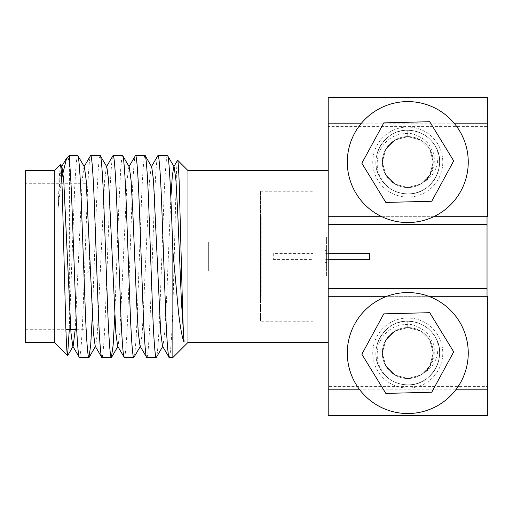 <?xml version="1.0" encoding="UTF-8"?>
<svg xmlns="http://www.w3.org/2000/svg" width="513" height="513" viewBox="0 0 513 513"><rect width="100%" height="100%" fill="white"/><g stroke="black" fill="none" stroke-linecap="round" stroke-linejoin="round"><path stroke-width="0.38" stroke-dasharray="2.56 1.92" d="M361.851 354.214L385.827 393.407L431.754 392.233L453.704 351.873L429.727 312.686L383.801 313.86L361.851 354.214M407.777 413.523A60.476 60.476 0 0 1 347.301 353.047A60.476 60.476 0 0 1 407.777 292.57A60.476 60.476 0 0 1 468.254 353.047A60.476 60.476 0 0 1 407.777 413.523M407.777 327.583A25.464 25.464 0 0 0 382.313 353.047A25.464 25.464 0 0 0 407.777 378.511A25.464 25.464 0 0 0 433.241 353.047A25.464 25.464 0 0 0 407.777 327.583A25.464 25.464 0 0 0 382.313 353.047A25.464 25.464 0 0 0 407.777 378.511A25.464 25.464 0 0 0 433.241 353.047A25.464 25.464 0 0 0 407.777 327.583L420.506 330.994L429.83 340.311L433.241 353.047L429.83 365.775L420.506 375.099L407.777 378.511L395.048 375.099L385.725 365.775L382.313 353.047L385.725 340.311L395.048 330.994L407.777 327.583L420.506 330.994L429.83 340.311L433.241 353.047L429.83 365.775L420.506 375.099L407.777 378.511L395.048 375.099L385.725 365.775L382.313 353.047L385.725 340.311L395.048 330.994L407.777 327.583L420.506 330.994L429.83 340.311L433.241 353.047L429.83 365.775L420.506 375.099L407.777 378.511L395.048 375.099L385.725 365.775L382.313 353.047L385.725 340.311L395.048 330.994L407.777 327.583L420.506 330.994L429.83 340.311L433.241 353.047L429.83 365.775L420.506 375.099L407.777 378.511L395.048 375.099L385.725 365.775L382.313 353.047L385.725 340.311L395.048 330.994L407.777 327.583L420.506 330.994L429.83 340.311L433.241 353.047L429.83 365.775L420.506 375.099L407.777 378.511L395.048 375.099L385.725 365.775L382.313 353.047L385.725 340.311L395.048 330.994L407.777 327.583L420.506 330.994L429.83 340.311L433.241 353.047L429.83 365.775L420.506 375.099L407.777 378.511L395.048 375.099L385.725 365.775L382.313 353.047L385.725 340.311L395.048 330.994L407.777 327.583L420.506 330.994L429.83 340.311L433.241 353.047L429.83 365.775L420.506 375.099L407.777 378.511L395.048 375.099L385.725 365.775L382.313 353.047L385.725 340.311L395.048 330.994L407.777 327.583L420.506 330.994L429.83 340.311L433.241 353.047L429.83 365.775L420.506 375.099L407.777 378.511L395.048 375.099L385.725 365.775L382.313 353.047L385.725 340.311L395.048 330.994L407.777 327.583L420.506 330.994L429.83 340.311L433.241 353.047L429.83 365.775L420.506 375.099L407.777 378.511L395.048 375.099L385.725 365.775L382.313 353.047L385.725 340.311L395.048 330.994L407.777 327.583L420.506 330.994L429.83 340.311L433.241 353.047L429.83 365.775L420.506 375.099L407.777 378.511L395.048 375.099L385.725 365.775L382.313 353.047L385.725 340.311L395.048 330.994L407.777 327.583L420.506 330.994L429.83 340.311L433.241 353.047L429.83 365.775L420.506 375.099L407.777 378.511L395.048 375.099L385.725 365.775L382.313 353.047L385.725 340.311L395.048 330.994L407.777 327.583L420.506 330.994L429.83 340.311L433.241 353.047L429.83 365.775L420.506 375.099L407.777 378.511L395.048 375.099L385.725 365.775L382.313 353.047L385.725 340.311L395.048 330.994L407.777 327.583L420.506 330.994L429.83 340.311L433.241 353.047L429.83 365.775L420.506 375.099L407.777 378.511L395.048 375.099L385.725 365.775L382.313 353.047L385.725 340.311L395.048 330.994L407.777 327.583L420.506 330.994L429.83 340.311L433.241 353.047L429.83 365.775L420.506 375.099L407.777 378.511L395.048 375.099L385.725 365.775L382.313 353.047L385.725 340.311L395.048 330.994L407.777 327.583L420.506 330.994L429.83 340.311L433.241 353.047L429.83 365.775L420.506 375.099L407.777 378.511L395.048 375.099L385.725 365.775L382.313 353.047L385.725 340.311L395.048 330.994L407.777 327.583L420.506 330.994L429.83 340.311L433.241 353.047L429.83 365.775L420.506 375.099L407.777 378.511L395.048 375.099L385.725 365.775L382.313 353.047L385.725 340.311L395.048 330.994L407.777 327.583L420.506 330.994L429.83 340.311L433.241 353.047L429.83 365.775L420.506 375.099L407.777 378.511L395.048 375.099L385.725 365.775L382.313 353.047L385.725 340.311L395.048 330.994L407.777 327.583L420.506 330.994L429.83 340.311L433.241 353.047L429.83 365.775L420.506 375.099L407.777 378.511L395.048 375.099L385.725 365.775L382.313 353.047L385.725 340.311L395.048 330.994L407.777 327.583L420.506 330.994L429.83 340.311L433.241 353.047L429.83 365.775L420.506 375.099L407.777 378.511L395.048 375.099L385.725 365.775L382.313 353.047L385.725 340.311L395.048 330.994L407.777 327.583L420.506 330.994L429.83 340.311L433.241 353.047L429.83 365.775L423.283 373.246A25.464 25.464 0 0 0 407.777 327.583A25.464 25.464 0 0 0 382.313 353.047A25.464 25.464 0 0 0 423.283 373.246C429.413 369.873 433.6 365.198 435.851 359.228C437.525 357.407 438.981 343.511 436.967 340.356A31.832 31.832 0 0 1 407.777 384.872A31.832 31.832 0 0 1 375.946 353.047A31.832 31.832 0 0 1 407.777 321.215A31.832 31.832 0 0 1 439.609 353.047A31.832 31.832 0 0 1 388.232 378.164C394.215 382.64 400.73 384.878 407.777 384.872C431.311 385.962 448.048 356.971 435.345 337.131C428.971 326.954 419.781 321.645 407.777 321.215C384.243 320.131 367.507 349.122 380.21 368.962C386.584 379.139 395.773 384.442 407.777 384.872C431.311 385.962 448.048 356.971 435.345 337.131C428.971 326.954 419.781 321.645 407.777 321.215C384.243 320.131 367.507 349.122 380.21 368.962C386.584 379.139 395.773 384.442 407.777 384.872C431.311 385.962 448.048 356.971 435.345 337.131C428.971 326.954 419.781 321.645 407.777 321.215C384.243 320.131 367.507 349.122 380.21 368.962C386.584 379.139 395.773 384.442 407.777 384.872C431.311 385.962 448.048 356.971 435.345 337.131C428.971 326.954 419.781 321.645 407.777 321.215C384.243 320.131 367.507 349.122 380.21 368.962C386.584 379.139 395.773 384.442 407.777 384.872C431.311 385.962 448.048 356.971 435.345 337.131C428.971 326.954 419.781 321.645 407.777 321.215C384.243 320.131 367.507 349.122 380.21 368.962C386.584 379.139 395.773 384.442 407.777 384.872C431.311 385.962 448.048 356.971 435.345 337.131C428.971 326.954 419.781 321.645 407.777 321.215C384.243 320.131 367.507 349.122 380.21 368.962C386.584 379.139 395.773 384.442 407.777 384.872C431.311 385.962 448.048 356.971 435.345 337.131C428.971 326.954 419.781 321.645 407.777 321.215C384.243 320.131 367.507 349.122 380.21 368.962C386.584 379.139 395.773 384.442 407.777 384.872C431.311 385.962 448.048 356.971 435.345 337.131C428.971 326.954 419.781 321.645 407.777 321.215C384.243 320.131 367.507 349.122 380.21 368.962C386.584 379.139 395.773 384.442 407.777 384.872C431.311 385.962 448.048 356.971 435.345 337.131C428.971 326.954 419.781 321.645 407.777 321.215C384.243 320.131 367.507 349.122 380.21 368.962C386.584 379.139 395.773 384.442 407.777 384.872C431.311 385.962 448.048 356.971 435.345 337.131C428.971 326.954 419.781 321.645 407.777 321.215C384.243 320.131 367.507 349.122 380.21 368.962C386.584 379.139 395.773 384.442 407.777 384.872C431.311 385.962 448.048 356.971 435.345 337.131C428.971 326.954 419.781 321.645 407.777 321.215C384.243 320.131 367.507 349.122 380.21 368.962C386.584 379.139 395.773 384.442 407.777 384.872C431.311 385.962 448.048 356.971 435.345 337.131C428.971 326.954 419.781 321.645 407.777 321.215C384.243 320.131 367.507 349.122 380.21 368.962C386.584 379.139 395.773 384.442 407.777 384.872C431.311 385.962 448.048 356.971 435.345 337.131C428.971 326.954 419.781 321.645 407.777 321.215C384.243 320.131 367.507 349.122 380.21 368.962C386.584 379.139 395.773 384.442 407.777 384.872C431.311 385.962 448.048 356.971 435.345 337.131C428.971 326.954 419.781 321.645 407.777 321.215C384.243 320.131 367.507 349.122 380.21 368.962C386.584 379.139 395.773 384.442 407.777 384.872C431.311 385.962 448.048 356.971 435.345 337.131C428.971 326.954 419.781 321.645 407.777 321.215C384.243 320.131 367.507 349.122 380.21 368.962C386.584 379.139 395.773 384.442 407.777 384.872C431.311 385.962 448.048 356.971 435.345 337.131C428.971 326.954 419.781 321.645 407.777 321.215C384.243 320.131 367.507 349.122 380.21 368.962C386.584 379.139 395.773 384.442 407.777 384.872C431.311 385.962 448.048 356.971 435.345 337.131C428.971 326.954 419.781 321.645 407.777 321.215C384.243 320.131 367.507 349.122 380.21 368.962C386.584 379.139 395.773 384.442 407.777 384.872C431.311 385.962 448.048 356.971 435.345 337.131C428.971 326.954 419.781 321.645 407.777 321.215C384.243 320.131 367.507 349.122 380.21 368.962C386.584 379.139 395.773 384.442 407.777 384.872C431.311 385.962 448.048 356.971 435.345 337.131C428.971 326.954 419.781 321.645 407.777 321.215L407.777 327.583L407.777 321.215C419.781 321.645 428.971 326.954 435.345 337.131C448.048 356.971 431.311 385.962 407.777 384.872C395.773 384.442 386.584 379.139 380.21 368.962C367.507 349.122 384.243 320.131 407.777 321.215C419.781 321.645 428.971 326.954 435.345 337.131C448.048 356.971 431.311 385.962 407.777 384.872C395.773 384.442 386.584 379.139 380.21 368.962C367.507 349.122 384.243 320.131 407.777 321.215C419.781 321.645 428.971 326.954 435.345 337.131C448.048 356.971 431.311 385.962 407.777 384.872C395.773 384.442 386.584 379.139 380.21 368.962C367.507 349.122 384.243 320.131 407.777 321.215C419.781 321.645 428.971 326.954 435.345 337.131C448.048 356.971 431.311 385.962 407.777 384.872C395.773 384.442 386.584 379.139 380.21 368.962C367.507 349.122 384.243 320.131 407.777 321.215C419.781 321.645 428.971 326.954 435.345 337.131C448.048 356.971 431.311 385.962 407.777 384.872C395.773 384.442 386.584 379.139 380.21 368.962C367.507 349.122 384.243 320.131 407.777 321.215C419.781 321.645 428.971 326.954 435.345 337.131C448.048 356.971 431.311 385.962 407.777 384.872C395.773 384.442 386.584 379.139 380.21 368.962C367.507 349.122 384.243 320.131 407.777 321.215C419.781 321.645 428.971 326.954 435.345 337.131C448.048 356.971 431.311 385.962 407.777 384.872C395.773 384.442 386.584 379.139 380.21 368.962C367.507 349.122 384.243 320.131 407.777 321.215C419.781 321.645 428.971 326.954 435.345 337.131C448.048 356.971 431.311 385.962 407.777 384.872C395.773 384.442 386.584 379.139 380.21 368.962C367.507 349.122 384.243 320.131 407.777 321.215C419.781 321.645 428.971 326.954 435.345 337.131C448.048 356.971 431.311 385.962 407.777 384.872C395.773 384.442 386.584 379.139 380.21 368.962C367.507 349.122 384.243 320.131 407.777 321.215C419.781 321.645 428.971 326.954 435.345 337.131C448.048 356.971 431.311 385.962 407.777 384.872C395.773 384.442 386.584 379.139 380.21 368.962C367.507 349.122 384.243 320.131 407.777 321.215C419.781 321.645 428.971 326.954 435.345 337.131C448.048 356.971 431.311 385.962 407.777 384.872C395.773 384.442 386.584 379.139 380.21 368.962C367.507 349.122 384.243 320.131 407.777 321.215C419.781 321.645 428.971 326.954 435.345 337.131C448.048 356.971 431.311 385.962 407.777 384.872C395.773 384.442 386.584 379.139 380.21 368.962C367.507 349.122 384.243 320.131 407.777 321.215C419.781 321.645 428.971 326.954 435.345 337.131C448.048 356.971 431.311 385.962 407.777 384.872C395.773 384.442 386.584 379.139 380.21 368.962C367.507 349.122 384.243 320.131 407.777 321.215C419.781 321.645 428.971 326.954 435.345 337.131C448.048 356.971 431.311 385.962 407.777 384.872C395.773 384.442 386.584 379.139 380.21 368.962C367.507 349.122 384.243 320.131 407.777 321.215C419.781 321.645 428.971 326.954 435.345 337.131C448.048 356.971 431.311 385.962 407.777 384.872C395.773 384.442 386.584 379.139 380.21 368.962C367.507 349.122 384.243 320.131 407.777 321.215C419.781 321.645 428.971 326.954 435.345 337.131C448.048 356.971 431.311 385.962 407.777 384.872C395.773 384.442 386.584 379.139 380.21 368.962C367.507 349.122 384.243 320.131 407.777 321.215C419.781 321.645 428.971 326.954 435.345 337.131C448.048 356.971 431.311 385.962 407.777 384.872C395.773 384.442 386.584 379.139 380.21 368.962C367.507 349.122 384.243 320.131 407.777 321.215C419.781 321.645 428.971 326.954 435.345 337.131C448.048 356.971 431.311 385.962 407.777 384.872C395.773 384.442 386.584 379.139 380.21 368.962C367.507 349.122 384.243 320.131 407.777 321.215C419.781 321.645 428.971 326.954 435.345 337.131C448.048 356.971 431.311 385.962 407.777 384.872C395.773 384.442 386.584 379.139 380.21 368.962C367.507 349.122 384.243 320.131 407.777 321.215C421.372 321.914 431.1 328.294 436.967 340.356M423.283 373.246C427.752 370.29 431.035 365.859 433.132 359.959C434.357 359.344 434.953 345.018 433.119 343.409L429.291 335.944C429.086 335.213 427.13 333.219 423.424 329.968C416.473 325.787 411.259 323.927 407.777 324.396C394.465 324.505 384.942 330.75 379.203 343.139C374.702 356.631 377.709 368.308 388.232 378.164M361.851 163.243L385.827 202.43L431.754 201.256L453.704 160.902L429.727 121.709L383.801 122.883L361.851 163.243M407.777 222.546A60.476 60.476 0 0 1 347.301 162.07A60.476 60.476 0 0 1 407.777 101.593A60.476 60.476 0 0 1 468.254 162.07A60.476 60.476 0 0 1 407.777 222.546M407.777 136.605A25.464 25.464 0 0 0 382.313 162.07A25.464 25.464 0 0 0 407.777 187.534A25.464 25.464 0 0 0 433.241 162.07A25.464 25.464 0 0 0 407.777 136.605A25.464 25.464 0 0 0 382.313 162.07A25.464 25.464 0 0 0 407.777 187.534A25.464 25.464 0 0 0 433.241 162.07A25.464 25.464 0 0 0 407.777 136.605L420.506 140.017L429.83 149.341L433.241 162.07L429.83 174.805L420.506 184.122L407.777 187.534L395.048 184.122L385.725 174.805L382.313 162.07L385.725 149.341L395.048 140.017L407.777 136.605L420.506 140.017L429.83 149.341L433.241 162.07L429.83 174.805L420.506 184.122L407.777 187.534L395.048 184.122L385.725 174.805L382.313 162.07L385.725 149.341L395.048 140.017L407.777 136.605L420.506 140.017L429.83 149.341L433.241 162.07L429.83 174.805L420.506 184.122L407.777 187.534L395.048 184.122L385.725 174.805L382.313 162.07L385.725 149.341L395.048 140.017L407.777 136.605L420.506 140.017L429.83 149.341L433.241 162.07L429.83 174.805L420.506 184.122L407.777 187.534L395.048 184.122L385.725 174.805L382.313 162.07L385.725 149.341L395.048 140.017L407.777 136.605L420.506 140.017L429.83 149.341L433.241 162.07L429.83 174.805L420.506 184.122L407.777 187.534L395.048 184.122L385.725 174.805L382.313 162.07L385.725 149.341L395.048 140.017L407.777 136.605L420.506 140.017L429.83 149.341L433.241 162.07L429.83 174.805L420.506 184.122L407.777 187.534L395.048 184.122L385.725 174.805L382.313 162.07L385.725 149.341L395.048 140.017L407.777 136.605L420.506 140.017L429.83 149.341L433.241 162.07L429.83 174.805L420.506 184.122L407.777 187.534L395.048 184.122L385.725 174.805L382.313 162.07L385.725 149.341L395.048 140.017L407.777 136.605L420.506 140.017L429.83 149.341L433.241 162.07L429.83 174.805L420.506 184.122L407.777 187.534L395.048 184.122L385.725 174.805L382.313 162.07L385.725 149.341L395.048 140.017L407.777 136.605L420.506 140.017L429.83 149.341L433.241 162.07L429.83 174.805L420.506 184.122L407.777 187.534L395.048 184.122L385.725 174.805L382.313 162.07L385.725 149.341L395.048 140.017L407.777 136.605L420.506 140.017L429.83 149.341L433.241 162.07L429.83 174.805L420.506 184.122L407.777 187.534L395.048 184.122L385.725 174.805L382.313 162.07L385.725 149.341L395.048 140.017L407.777 136.605L420.506 140.017L429.83 149.341L433.241 162.07L429.83 174.805L420.506 184.122L407.777 187.534L395.048 184.122L385.725 174.805L382.313 162.07L385.725 149.341L395.048 140.017L407.777 136.605L420.506 140.017L429.83 149.341L433.241 162.07L429.83 174.805L420.506 184.122L407.777 187.534L395.048 184.122L385.725 174.805L382.313 162.07L385.725 149.341L395.048 140.017L407.777 136.605L420.506 140.017L429.83 149.341L433.241 162.07L429.83 174.805L420.506 184.122L407.777 187.534L395.048 184.122L385.725 174.805L382.313 162.07L385.725 149.341L395.048 140.017L407.777 136.605L420.506 140.017L429.83 149.341L433.241 162.07L429.83 174.805L420.506 184.122L407.777 187.534L395.048 184.122L385.725 174.805L382.313 162.07L385.725 149.341L395.048 140.017L407.777 136.605L420.506 140.017L429.83 149.341L433.241 162.07L429.83 174.805L420.506 184.122L407.777 187.534L395.048 184.122L385.725 174.805L382.313 162.07L385.725 149.341L395.048 140.017L407.777 136.605L420.506 140.017L429.83 149.341L433.241 162.07L429.83 174.805L420.506 184.122L407.777 187.534L395.048 184.122L385.725 174.805L382.313 162.07L385.725 149.341L395.048 140.017L407.777 136.605L420.506 140.017L429.83 149.341L433.241 162.07L429.83 174.805L420.506 184.122L407.777 187.534L395.048 184.122L385.725 174.805L382.313 162.07L385.725 149.341L395.048 140.017L407.777 136.605L420.506 140.017L429.83 149.341L433.241 162.07L429.83 174.805L420.506 184.122L407.777 187.534L395.048 184.122L385.725 174.805L382.313 162.07L385.725 149.341L395.048 140.017L407.777 136.605L420.506 140.017L429.83 149.341L433.241 162.07L429.83 174.805L420.506 184.122L407.777 187.534L395.048 184.122L385.725 174.805L382.313 162.07L385.725 149.341L395.048 140.017L407.777 136.605L420.506 140.017L429.83 149.341L433.241 162.07L429.83 174.805L423.283 182.269A25.464 25.464 0 0 0 407.777 136.605A25.464 25.464 0 0 0 382.313 162.07A25.464 25.464 0 0 0 423.283 182.269C429.413 178.896 433.6 174.228 435.851 168.258C437.525 166.43 438.981 152.534 436.967 149.379A31.832 31.832 0 0 1 407.777 193.901A31.832 31.832 0 0 1 375.946 162.07A31.832 31.832 0 0 1 407.777 130.244A31.832 31.832 0 0 1 439.609 162.07A31.832 31.832 0 0 1 388.232 187.194C394.215 191.663 400.73 193.901 407.777 193.901C431.311 194.985 448.048 165.994 435.345 146.154C428.971 135.977 419.781 130.674 407.777 130.244C384.243 129.161 367.507 158.145 380.21 177.985C386.584 188.162 395.773 193.472 407.777 193.901C431.311 194.985 448.048 165.994 435.345 146.154C428.971 135.977 419.781 130.674 407.777 130.244C384.243 129.161 367.507 158.145 380.21 177.985C386.584 188.162 395.773 193.472 407.777 193.901C431.311 194.985 448.048 165.994 435.345 146.154C428.971 135.977 419.781 130.674 407.777 130.244C384.243 129.161 367.507 158.145 380.21 177.985C386.584 188.162 395.773 193.472 407.777 193.901C431.311 194.985 448.048 165.994 435.345 146.154C428.971 135.977 419.781 130.674 407.777 130.244C384.243 129.161 367.507 158.145 380.21 177.985C386.584 188.162 395.773 193.472 407.777 193.901C431.311 194.985 448.048 165.994 435.345 146.154C428.971 135.977 419.781 130.674 407.777 130.244C384.243 129.161 367.507 158.145 380.21 177.985C386.584 188.162 395.773 193.472 407.777 193.901C431.311 194.985 448.048 165.994 435.345 146.154C428.971 135.977 419.781 130.674 407.777 130.244C384.243 129.161 367.507 158.145 380.21 177.985C386.584 188.162 395.773 193.472 407.777 193.901C431.311 194.985 448.048 165.994 435.345 146.154C428.971 135.977 419.781 130.674 407.777 130.244C384.243 129.161 367.507 158.145 380.21 177.985C386.584 188.162 395.773 193.472 407.777 193.901C431.311 194.985 448.048 165.994 435.345 146.154C428.971 135.977 419.781 130.674 407.777 130.244C384.243 129.161 367.507 158.145 380.21 177.985C386.584 188.162 395.773 193.472 407.777 193.901C431.311 194.985 448.048 165.994 435.345 146.154C428.971 135.977 419.781 130.674 407.777 130.244C384.243 129.161 367.507 158.145 380.21 177.985C386.584 188.162 395.773 193.472 407.777 193.901C431.311 194.985 448.048 165.994 435.345 146.154C428.971 135.977 419.781 130.674 407.777 130.244C384.243 129.161 367.507 158.145 380.21 177.985C386.584 188.162 395.773 193.472 407.777 193.901C431.311 194.985 448.048 165.994 435.345 146.154C428.971 135.977 419.781 130.674 407.777 130.244C384.243 129.161 367.507 158.145 380.21 177.985C386.584 188.162 395.773 193.472 407.777 193.901C431.311 194.985 448.048 165.994 435.345 146.154C428.971 135.977 419.781 130.674 407.777 130.244C384.243 129.161 367.507 158.145 380.21 177.985C386.584 188.162 395.773 193.472 407.777 193.901C431.311 194.985 448.048 165.994 435.345 146.154C428.971 135.977 419.781 130.674 407.777 130.244C384.243 129.161 367.507 158.145 380.21 177.985C386.584 188.162 395.773 193.472 407.777 193.901C431.311 194.985 448.048 165.994 435.345 146.154C428.971 135.977 419.781 130.674 407.777 130.244C384.243 129.161 367.507 158.145 380.21 177.985C386.584 188.162 395.773 193.472 407.777 193.901C431.311 194.985 448.048 165.994 435.345 146.154C428.971 135.977 419.781 130.674 407.777 130.244C384.243 129.161 367.507 158.145 380.21 177.985C386.584 188.162 395.773 193.472 407.777 193.901C431.311 194.985 448.048 165.994 435.345 146.154C428.971 135.977 419.781 130.674 407.777 130.244C384.243 129.161 367.507 158.145 380.21 177.985C386.584 188.162 395.773 193.472 407.777 193.901C431.311 194.985 448.048 165.994 435.345 146.154C428.971 135.977 419.781 130.674 407.777 130.244C384.243 129.161 367.507 158.145 380.21 177.985C386.584 188.162 395.773 193.472 407.777 193.901C431.311 194.985 448.048 165.994 435.345 146.154C428.971 135.977 419.781 130.674 407.777 130.244C384.243 129.161 367.507 158.145 380.21 177.985C386.584 188.162 395.773 193.472 407.777 193.901C431.311 194.985 448.048 165.994 435.345 146.154C428.971 135.977 419.781 130.674 407.777 130.244L407.777 136.605L407.777 130.244C419.781 130.674 428.971 135.977 435.345 146.154C448.048 165.994 431.311 194.985 407.777 193.901C395.773 193.472 386.584 188.162 380.21 177.985C367.507 158.145 384.243 129.161 407.777 130.244C419.781 130.674 428.971 135.977 435.345 146.154C448.048 165.994 431.311 194.985 407.777 193.901C395.773 193.472 386.584 188.162 380.21 177.985C367.507 158.145 384.243 129.161 407.777 130.244C419.781 130.674 428.971 135.977 435.345 146.154C448.048 165.994 431.311 194.985 407.777 193.901C395.773 193.472 386.584 188.162 380.21 177.985C367.507 158.145 384.243 129.161 407.777 130.244C419.781 130.674 428.971 135.977 435.345 146.154C448.048 165.994 431.311 194.985 407.777 193.901C395.773 193.472 386.584 188.162 380.21 177.985C367.507 158.145 384.243 129.161 407.777 130.244C419.781 130.674 428.971 135.977 435.345 146.154C448.048 165.994 431.311 194.985 407.777 193.901C395.773 193.472 386.584 188.162 380.21 177.985C367.507 158.145 384.243 129.161 407.777 130.244C419.781 130.674 428.971 135.977 435.345 146.154C448.048 165.994 431.311 194.985 407.777 193.901C395.773 193.472 386.584 188.162 380.21 177.985C367.507 158.145 384.243 129.161 407.777 130.244C419.781 130.674 428.971 135.977 435.345 146.154C448.048 165.994 431.311 194.985 407.777 193.901C395.773 193.472 386.584 188.162 380.21 177.985C367.507 158.145 384.243 129.161 407.777 130.244C419.781 130.674 428.971 135.977 435.345 146.154C448.048 165.994 431.311 194.985 407.777 193.901C395.773 193.472 386.584 188.162 380.21 177.985C367.507 158.145 384.243 129.161 407.777 130.244C419.781 130.674 428.971 135.977 435.345 146.154C448.048 165.994 431.311 194.985 407.777 193.901C395.773 193.472 386.584 188.162 380.21 177.985C367.507 158.145 384.243 129.161 407.777 130.244C419.781 130.674 428.971 135.977 435.345 146.154C448.048 165.994 431.311 194.985 407.777 193.901C395.773 193.472 386.584 188.162 380.21 177.985C367.507 158.145 384.243 129.161 407.777 130.244C419.781 130.674 428.971 135.977 435.345 146.154C448.048 165.994 431.311 194.985 407.777 193.901C395.773 193.472 386.584 188.162 380.21 177.985C367.507 158.145 384.243 129.161 407.777 130.244C419.781 130.674 428.971 135.977 435.345 146.154C448.048 165.994 431.311 194.985 407.777 193.901C395.773 193.472 386.584 188.162 380.21 177.985C367.507 158.145 384.243 129.161 407.777 130.244C419.781 130.674 428.971 135.977 435.345 146.154C448.048 165.994 431.311 194.985 407.777 193.901C395.773 193.472 386.584 188.162 380.21 177.985C367.507 158.145 384.243 129.161 407.777 130.244C419.781 130.674 428.971 135.977 435.345 146.154C448.048 165.994 431.311 194.985 407.777 193.901C395.773 193.472 386.584 188.162 380.21 177.985C367.507 158.145 384.243 129.161 407.777 130.244C419.781 130.674 428.971 135.977 435.345 146.154C448.048 165.994 431.311 194.985 407.777 193.901C395.773 193.472 386.584 188.162 380.21 177.985C367.507 158.145 384.243 129.161 407.777 130.244C419.781 130.674 428.971 135.977 435.345 146.154C448.048 165.994 431.311 194.985 407.777 193.901C395.773 193.472 386.584 188.162 380.21 177.985C367.507 158.145 384.243 129.161 407.777 130.244C419.781 130.674 428.971 135.977 435.345 146.154C448.048 165.994 431.311 194.985 407.777 193.901C395.773 193.472 386.584 188.162 380.21 177.985C367.507 158.145 384.243 129.161 407.777 130.244C419.781 130.674 428.971 135.977 435.345 146.154C448.048 165.994 431.311 194.985 407.777 193.901C395.773 193.472 386.584 188.162 380.21 177.985C367.507 158.145 384.243 129.161 407.777 130.244C419.781 130.674 428.971 135.977 435.345 146.154C448.048 165.994 431.311 194.985 407.777 193.901C395.773 193.472 386.584 188.162 380.21 177.985C367.507 158.145 384.243 129.161 407.777 130.244C421.372 130.937 431.1 137.317 436.967 149.379M423.283 182.269C427.752 179.313 431.035 174.888 433.132 168.982C434.357 168.373 434.953 154.041 433.119 152.438L429.291 144.974C429.086 144.236 427.13 142.248 423.424 138.991C416.473 134.81 411.259 132.957 407.777 133.418C394.465 133.534 384.942 139.78 379.203 152.162C374.702 165.654 377.709 177.331 388.232 187.194M208.669 241.95L208.669 271.05L208.669 241.95L89.358 241.95L89.358 271.05L86.934 273.48L86.934 239.52L86.934 273.48M208.669 271.05L89.358 271.05L89.358 241.95L86.934 239.52M86.934 275.096L86.934 237.904L86.934 275.096L86.126 275.096L86.126 237.904L86.126 275.096M86.934 237.904L86.126 237.904M487.35 415.645L328.205 415.633L328.205 97.355M487.35 415.633L487.35 296.29L487.029 415.472L328.205 415.472L328.205 97.528L487.029 97.528L487.029 216.71L328.205 216.71L328.205 170.592M487.029 296.29L328.205 296.29L328.205 342.408M328.205 253.672L324.973 253.672L324.973 259.328L324.973 253.672M328.205 259.328L324.973 259.328M324.973 250.434L324.973 262.566L324.973 250.434L326.589 250.434L326.589 262.566L326.589 250.434M324.973 262.566L326.589 262.566M326.589 237.096L326.589 275.904L326.589 237.096L328.205 237.096L328.205 275.904L328.205 237.096M326.589 275.904L328.205 275.904M407.777 318.034A35.012 35.012 0 0 0 372.765 353.047A35.012 35.012 0 0 0 407.777 388.059A35.012 35.012 0 0 0 442.79 353.047A35.012 35.012 0 0 0 407.777 318.034A35.012 35.012 0 0 0 372.765 353.047A35.012 35.012 0 0 0 407.777 388.059A35.012 35.012 0 0 0 442.79 353.047A35.012 35.012 0 0 0 407.777 318.034M407.777 127.057A35.012 35.012 0 0 0 372.765 162.07A35.012 35.012 0 0 0 407.777 197.082A35.012 35.012 0 0 0 442.79 162.07A35.012 35.012 0 0 0 407.777 127.057A35.012 35.012 0 0 0 372.765 162.07A35.012 35.012 0 0 0 407.777 197.082A35.012 35.012 0 0 0 442.79 162.07A35.012 35.012 0 0 0 407.777 127.057M25.65 183.295L25.65 329.705L25.65 183.295L86.126 183.295L86.126 329.705L86.126 183.295M25.65 329.705L65.901 329.705M76.7 329.705L86.126 329.705M54.295 170.56L54.295 342.44M60.438 164.416L59.322 176.389L58.181 207.47L61.74 178.082M69.415 155.445L69.287 329.705M172.862 357.555L172.862 309.352L176.427 172.939C177.004 162.775 177.415 158.543 177.658 160.242M169.207 357.555C170.412 356.381 171.631 340.311 172.862 309.352M167.456 155.445C166.379 154.445 164.782 176.017 163.711 205.969L159.973 307.031C158.902 336.983 157.305 358.555 156.234 357.555M146.769 357.555C147.84 358.555 149.437 336.983 150.508 307.031L154.246 205.969C155.317 176.017 156.914 154.445 157.985 155.445M145.012 155.445C143.941 154.445 142.345 176.017 141.274 205.969L137.535 307.031C136.464 336.983 134.868 358.555 133.797 357.555M124.326 357.555C125.403 358.555 126.993 336.983 128.07 307.031L131.809 205.969C132.88 176.017 134.477 154.445 135.547 155.445M122.575 155.445L121.69 158.767L120.702 168.982L118.836 205.969L114.758 315.553M101.888 357.555C102.959 358.555 104.556 336.983 105.627 307.031L109.365 205.969C110.442 176.017 112.039 154.445 113.11 155.445M100.131 155.445L99.246 158.767L98.265 168.982L96.393 205.969L92.321 315.553M79.451 357.555C80.522 358.555 82.118 336.983 83.189 307.031L86.928 205.969C87.999 176.017 89.595 154.445 90.666 155.445M328.205 296.29L328.205 216.71M386.905 296.29L428.65 296.29M455.781 389.829L359.773 389.829M77.694 155.445C76.623 154.445 75.026 176.017 73.955 205.969L69.415 325.902M187.976 342.44L187.976 170.56M174.151 166.866L173.727 166.866L173.939 166.501M170.861 197.447L166.462 301.413L164.718 332.7L162.935 346.134L162.506 346.134M151.713 166.866L151.29 166.866L149.501 180.3L142.281 332.7L140.491 346.134L140.068 346.134M129.276 166.866L128.846 166.866L127.064 180.3L119.837 332.7L118.054 346.134L117.631 346.134M106.832 166.866L106.409 166.866L104.62 180.3L97.399 332.7L95.617 346.134L95.187 346.134M84.395 166.866L83.972 166.866L82.183 180.3L75.187 329.705M73.173 346.134L72.75 346.134M61.958 166.866L61.528 166.866L59.854 178.966L58.181 207.47M487.029 415.472L487.029 386.622L328.205 386.622M487.029 386.622L487.029 126.378L328.205 126.378M487.029 126.378L487.029 97.528M487.029 216.71L487.35 97.367L328.205 97.367M454.082 123.171L361.473 123.171M381.864 216.71L433.69 216.71M25.65 170.56L25.65 342.44M328.205 224.668L487.029 224.668M328.205 288.332L487.029 288.332M369.437 253.672L369.437 259.328M261.188 296.29L261.188 216.71L261.188 296.29L260.412 296.29L260.412 216.71L260.412 296.29M260.412 216.71L261.188 216.71M273.282 253.634L273.282 259.366L273.282 253.634L312.924 253.634L312.924 259.366L273.282 259.366M312.924 321.747L312.924 191.253L312.924 321.747L260.412 321.747L260.412 191.253L260.412 321.747M312.924 259.366L312.924 253.634M260.412 191.253L312.924 191.253M162.935 346.134L162.717 346.499M140.491 346.134L140.28 346.499M118.054 346.134L117.843 346.499M95.617 346.134L95.399 346.499M84.183 166.501L83.972 166.866M106.621 166.501L106.409 166.866M129.058 166.501L128.846 166.866M151.502 166.501L151.29 166.866M61.528 166.866L61.74 166.501"/><path stroke-width="0.77" d="M429.727 312.686L383.801 313.86L361.851 354.214L385.827 393.407L431.754 392.233L453.704 351.873L429.727 312.686M407.777 413.523A60.476 60.476 0 0 1 347.301 353.047A60.476 60.476 0 0 1 407.777 292.57A60.476 60.476 0 0 1 468.254 353.047A60.476 60.476 0 0 1 407.777 413.523M429.727 121.709L383.801 122.883L361.851 163.243L385.827 202.43L431.754 201.256L453.704 160.902L429.727 121.709M407.777 222.546A60.476 60.476 0 0 1 347.301 162.07A60.476 60.476 0 0 1 407.777 101.593A60.476 60.476 0 0 1 468.254 162.07A60.476 60.476 0 0 1 407.777 222.546M428.65 296.29L487.35 296.29L487.35 415.645L328.205 415.645L328.205 296.29L386.905 296.29M328.205 259.328L369.437 259.328L369.437 253.672L328.205 253.672M65.901 329.705L76.7 329.705M54.295 342.44L25.65 342.44L25.65 170.56L54.295 170.56L60.438 164.416L61.348 171.092L62.291 191.65L65.799 326.864C66.446 345.39 67.03 355.002 67.549 355.695L54.295 342.44L54.295 170.56M328.205 170.56L187.976 170.56L187.976 342.44L172.862 357.555L169.207 357.555C168.136 358.555 166.539 336.983 165.468 307.031L161.73 205.969C160.652 176.017 159.062 154.445 157.985 155.445L167.456 155.445C169.239 154.439 171.098 198.993 172.862 251.011L172.862 357.555M328.205 342.44L187.976 342.44M454.082 123.171L487.35 123.171L487.35 97.355L328.205 97.355L328.205 296.29M61.74 178.082L66.607 158.248C67.344 157.209 68.28 158.196 69.415 161.217C70.345 170.207 71.198 185.129 71.967 205.969L75.706 307.031C76.783 336.983 78.38 358.555 79.451 357.555L72.75 346.134L70.961 332.7L63.74 180.3L61.958 166.866L60.438 164.416M66.607 158.248L69.415 155.445L77.694 155.445C78.765 154.445 80.361 176.017 81.432 205.969L85.177 307.031C86.248 336.983 87.845 358.555 88.916 357.555L79.451 357.555M69.287 329.705L67.549 355.695M187.976 170.56L177.658 160.242C178.126 160.813 178.652 168.572 179.236 183.513L182.423 303.26C182.846 319.464 183.564 337.381 184.096 342.133C182.448 339.715 179.576 323.459 178.255 309.429L172.862 251.011M114.758 315.553L113.142 345.146L111.353 357.555C110.282 358.555 108.685 336.983 107.615 307.031L103.876 205.969C102.805 176.017 101.208 154.445 100.131 155.445L90.666 155.445C91.744 154.445 93.334 176.017 94.411 205.969L98.15 307.031C99.221 336.983 100.817 358.555 101.888 357.555L95.187 346.134L93.404 332.7L86.178 180.3L84.395 166.866L77.694 155.445M69.415 161.217L69.415 155.445M184.096 342.133L181.422 301.413L177.678 211.587L175.94 180.3L174.151 166.866L167.456 155.445M162.935 346.134L156.234 357.555C155.163 358.555 153.567 336.983 152.496 307.031L148.751 205.969C147.68 176.017 146.083 154.445 145.012 155.445L151.713 166.866L153.496 180.3L160.723 332.7L162.506 346.134L169.207 357.555M145.012 155.445L135.547 155.445C136.618 154.445 138.215 176.017 139.286 205.969L143.024 307.031C144.102 336.983 145.698 358.555 146.769 357.555L140.068 346.134L138.279 332.7L136.541 301.413L132.803 211.587L131.059 180.3L129.276 166.866L122.575 155.445L113.11 155.445C114.181 154.445 115.778 176.017 116.849 205.969L120.587 307.031C121.658 336.983 123.255 358.555 124.326 357.555L117.631 346.134L115.842 332.7L108.621 180.3L106.832 166.866L100.131 155.445M156.234 357.555L146.769 357.555M140.491 346.134L133.797 357.555C132.72 358.555 131.123 336.983 130.052 307.031L126.313 205.969C125.243 176.017 123.646 154.445 122.575 155.445M133.797 357.555L124.326 357.555M111.353 357.555L101.888 357.555M151.29 166.866L157.985 155.445M128.846 166.866L135.547 155.445M106.409 166.866L113.11 155.445M92.321 315.553L90.698 345.146L88.916 357.555M83.972 166.866L90.666 155.445M328.205 224.668L487.029 224.668L487.029 216.71M487.35 389.829L455.781 389.829M359.773 389.829L328.205 389.829M177.536 160.287L173.727 166.866L172.323 175.869L170.861 197.447M75.187 329.705L73.173 346.134L67.671 355.65M328.205 288.332L487.029 288.332L487.029 224.668M487.029 288.332L487.029 296.29M361.473 123.171L328.205 123.171M328.205 216.71L381.864 216.71M433.69 216.71L487.35 216.71L487.35 123.171M118.054 346.134L111.545 357.394M95.617 346.134L89.102 357.394M61.528 166.866L66.145 158.883"/></g></svg>
